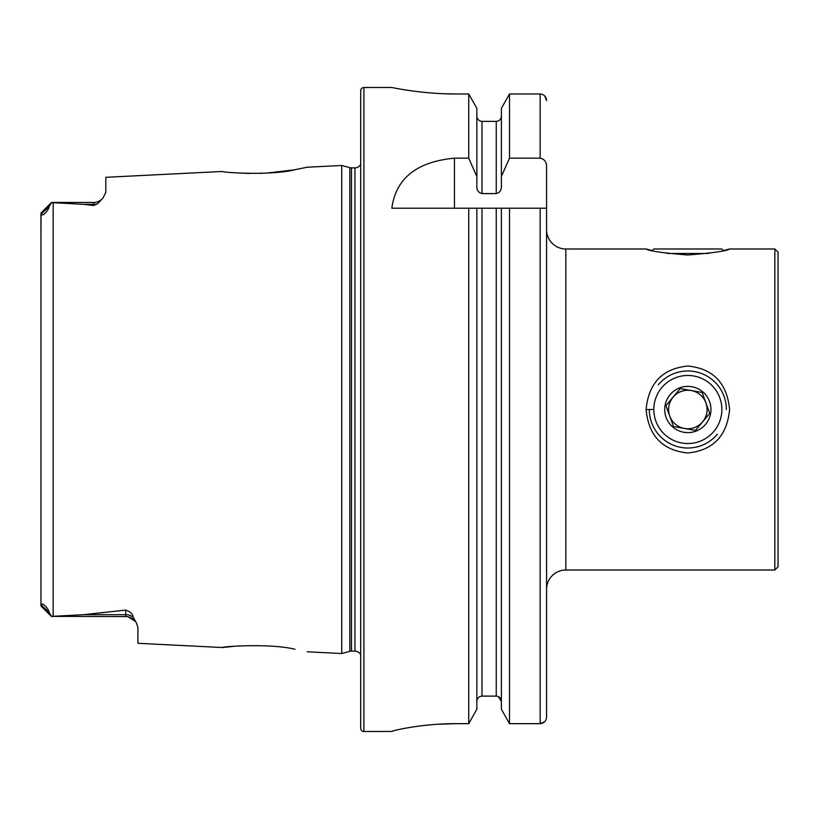 <?xml version="1.0" encoding="UTF-8"?>
<svg xmlns="http://www.w3.org/2000/svg" width="819" height="819" viewBox="0 0 819 819"><rect width="100%" height="100%" fill="white"/><g stroke="black" fill="none" stroke-linecap="round" stroke-linejoin="round"><path stroke-width="1.23" d="M729.575 248.986C727.077 250.952 713.154 252.948 687.806 254.985C662.479 252.948 648.576 250.942 646.099 248.986L652.211 250.583L653.808 248.986L721.867 248.986L723.474 250.583L729.575 248.986L774.835 248.986L774.835 570.014L778.05 566.809L778.05 409.5L778.05 505.814M729.575 409.5C727.088 435.903 713.175 450.389 687.827 452.979C662.489 450.378 648.576 435.892 646.099 409.5C648.617 383.087 662.52 368.591 687.827 366.021C713.154 368.591 727.067 383.087 729.575 409.5M40.95 585.237L40.95 605.681L41.861 605.589C41.155 600.9 48.608 608.312 49.13 612.417L51.546 616.379L83.722 614.68L125.706 610.094C130.426 611.711 132.893 614.015 133.098 617.024L136.333 622.778L137.899 627.395L137.899 643.304L222.492 647.542C220.587 646.621 270.7 643.079 294.85 649.252L294.963 649.272M269.359 646.048L265.264 645.792M307.176 651.781L341.728 653.521L349.826 651.34L349.826 167.66L341.728 165.479L307.176 167.219L294.799 169.758C270.802 175.911 220.546 172.379 222.492 171.458L105.794 177.303L105.794 192.342L102.959 198.055A12.203 12.203 0 0 1 93.601 202.436L93.601 204.32A12.203 11.466 180 0 0 97.686 203.655L93.601 205.559L83.722 204.32L51.546 202.621L49.13 206.583C48.597 210.718 41.134 218.089 41.861 213.411L41.093 212.889L51.546 202.436L93.601 202.436M544.717 721.713L540.161 723.658L509.51 723.658L540.161 723.658C544.092 723.228 546.232 721.037 546.58 717.075L546.58 589.281A19.267 19.267 0 0 1 565.847 570.014L774.835 570.014M509.51 723.658L501.382 709.213L509.51 723.658L509.51 208.21L546.58 208.21L546.58 229.719A19.267 19.267 0 0 0 565.847 248.986L565.847 570.014M137.899 627.395L136.333 622.778A12.203 12.203 0 0 0 125.706 616.564L51.546 616.379M51.546 202.436L41.093 212.889L40.95 233.763M102.959 198.055L97.686 203.655M341.728 653.521L341.728 165.479M349.826 651.34A6.419 6.419 0 0 1 351.484 651.125L351.484 167.875A6.419 6.419 0 0 1 349.826 167.66M351.484 651.125L354.944 651.125L354.944 167.875L351.484 167.875M354.944 651.125A6.398 6.398 0 0 1 360.698 654.739M354.944 167.875A6.398 6.398 0 0 0 360.698 164.261M363.912 87.5A3.215 3.215 0 0 0 360.698 90.714L360.698 728.286A3.215 3.215 0 0 0 363.912 731.5L363.912 87.5L391.84 87.5C391.021 87.285 421.631 94.144 456.05 93.97L468.724 93.97L476.853 108.343L468.724 93.97L468.724 158.169L476.853 176.474L476.853 108.343M468.724 158.169L454.463 158.169C416.738 161.722 395.864 178.399 391.84 208.21L468.724 208.21L468.724 723.658L476.853 709.213L468.724 723.658L456.05 723.658C421.621 723.474 391.093 730.957 391.84 731.439L363.912 731.5M234.899 172.789L249.457 173.485M260.432 173.413L261.619 173.372M266.277 173.147L294.666 169.779M234.899 646.211L222.492 647.542M49.13 612.417L41.861 605.589L40.95 605.681L40.95 213.319M546.58 717.075L546.58 166.452C546.57 161.875 544.43 159.121 540.161 158.169L540.161 93.97L509.51 93.97L501.382 108.343L509.51 93.97L509.51 158.169L540.161 158.169M501.382 208.21L509.51 208.21L496.242 208.21L501.382 208.21L501.382 709.213M498.269 696.549L501.382 701.402C501.115 698.228 499.395 696.467 496.242 696.119L481.992 696.119C478.839 696.467 477.119 698.238 476.853 701.402M481.992 208.21L496.242 208.21L496.242 696.119L481.992 696.119L481.992 208.21L476.853 208.21L476.853 709.213M468.724 208.21L476.853 208.21L468.724 208.21M544.727 95.915L546.58 100.522C546.232 96.57 544.092 94.39 540.161 93.97M476.853 176.474L476.853 186.609C476.822 190.366 478.531 192.69 481.992 193.581L496.242 193.581C499.703 192.69 501.412 190.366 501.382 186.609L501.382 108.343M501.382 176.474L509.51 158.169M501.382 116.114C501.105 119.277 499.385 121.038 496.242 121.376L481.992 121.376C478.849 121.028 477.129 119.277 476.853 116.114M478.327 697.696L479.985 696.539M396.734 88.442L399.488 88.933M402.764 89.496L410.585 90.704M420.321 91.953L431.418 93.008M443.611 93.724L456.05 93.97M391.84 731.439L393.048 730.947M394.625 730.517L396.754 729.995M402.713 728.726L410.534 727.323M420.331 725.9L431.122 724.754M437.336 724.272L456.05 723.658M774.835 248.986L778.05 252.191L778.05 409.5M691.164 390.53A19.267 19.267 0 0 0 673.075 397.133L665.929 405.661L673.556 426.556L695.464 430.395L702.61 421.867A19.267 19.267 0 0 0 691.164 390.53L680.21 388.605L673.075 397.133A19.267 19.267 0 0 0 684.51 428.47A19.267 19.267 0 0 0 700.204 394.738A19.267 19.267 0 0 0 669.747 416.103L673.556 426.556M661.752 387.653A34.029 34.029 0 0 0 665.99 435.585A34.029 34.029 0 0 0 713.922 431.347A34.029 34.029 0 0 0 709.694 383.415A34.029 34.029 0 0 0 661.752 387.653M649.313 409.5A38.524 38.524 0 0 0 717.372 434.234M702.61 421.867L695.464 430.395L684.51 428.47A19.267 19.267 0 0 0 702.61 421.867L709.745 413.339L702.118 392.444L680.21 388.605M705.558 424.344A23.116 23.116 0 0 0 702.682 391.779A23.116 23.116 0 0 0 670.116 394.656A23.116 23.116 0 0 0 672.993 427.221A23.116 23.116 0 0 0 705.558 424.344M726.361 409.5A38.524 38.524 0 0 0 658.302 384.766M665.929 405.661L673.075 397.133M702.118 392.444L705.937 402.897M667.127 253.48L708.537 253.48M646.099 409.5L652.528 409.5M133.098 617.024A12.203 11.466 0 0 0 125.706 614.68L125.706 610.094M125.706 616.564L125.706 614.68L83.722 614.68M53.153 616.308L53.153 202.692M540.161 723.658L540.161 208.21M496.242 193.581L496.242 121.376M481.992 193.581L481.992 121.376M454.463 158.169L454.463 208.21M83.722 204.32L93.601 204.32L93.601 205.559M41.861 213.411L49.13 206.583M565.847 248.986L646.099 248.986M97.707 201.72L98.28 201.494M100.481 200.307L101.935 199.14M41.093 606.111L51.546 616.564L41.093 606.111M128.266 616.84L135.524 621.529"/></g></svg>
